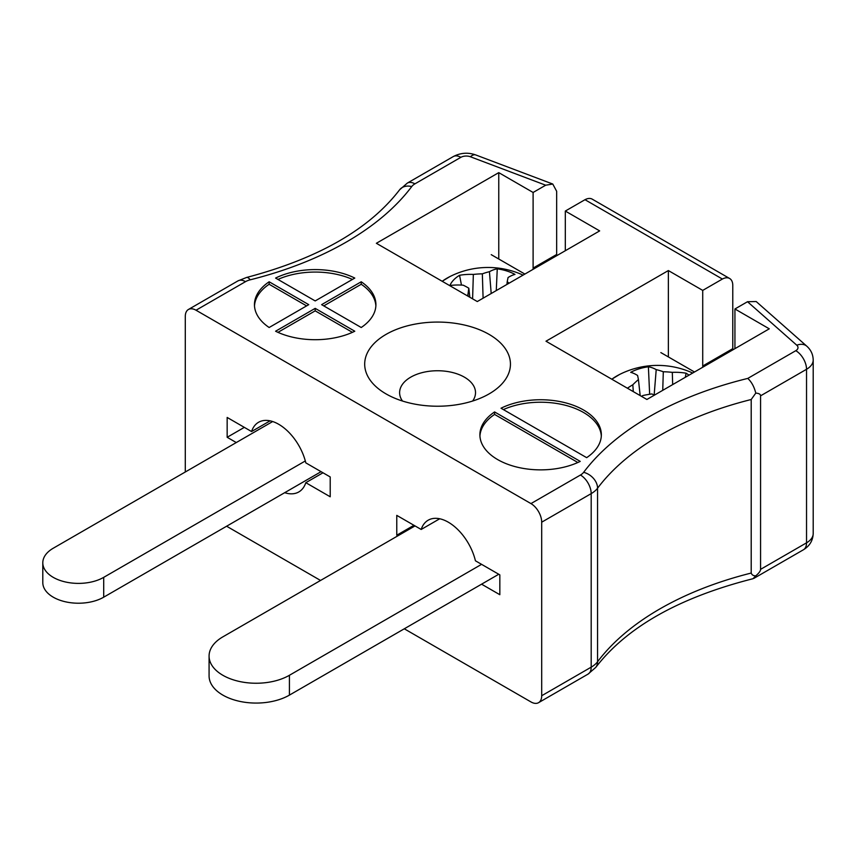<?xml version="1.0" encoding="UTF-8"?>
<svg xmlns="http://www.w3.org/2000/svg" width="856" height="856" viewBox="0 0 856 856"><rect width="100%" height="100%" fill="white"/><g stroke="black" fill="none" stroke-linecap="round" stroke-linejoin="round"><path stroke-width="1.28" d="M586.66 457.66A60.723 35.064 0 0 0 601.351 434.805A60.723 35.064 0 0 0 565.944 402.941A60.723 35.064 0 0 0 501.017 408.226L586.66 457.66M580.218 461.384L494.586 411.939A60.723 35.064 0 0 0 479.895 434.805A60.723 35.064 0 0 0 515.291 466.67A60.723 35.064 0 0 0 580.218 461.384M354.78 278.072A60.723 35.064 0 0 0 275.589 278.072L315.19 300.927L354.78 278.072M321.621 304.65L361.221 327.506A60.723 35.064 0 0 0 375.912 304.65A60.723 35.064 0 0 0 361.221 281.785L321.621 304.65M315.19 308.363L275.589 331.229A60.723 35.064 0 0 0 354.78 331.229L315.19 308.363L315.19 310.846L277.954 332.342M269.148 281.785A60.723 35.064 0 0 0 254.457 304.65A60.723 35.064 0 0 0 269.148 327.506L308.749 304.65L269.148 281.785L269.148 284.267L306.598 305.892M533.138 269.298A22.77 13.15 60 0 1 533.106 268.078L556.657 254.489L556.657 191.263L552.773 184.04L545.689 185.206L533.106 192.472L498.759 172.634L376.373 243.286L477.284 301.547L599.66 230.895L565.313 211.058L584.99 199.705L722.389 279.045L702.723 290.398L668.365 270.56L545.989 341.212L646.901 399.474L769.277 328.822L734.93 308.984L747.513 301.719L756.18 301.526L806.823 346.209A15.183 10.368 -48.6 0 0 796.775 345.203L747.513 301.719M545.689 185.206L470.383 156.755A7.586 4.387 0 0 0 460.86 157.322L414.914 183.858A15.183 8.763 0 0 0 411.725 186.565A311.22 179.685 180 0 1 250.209 279.816A15.183 8.763 0 0 0 245.512 281.656L196.024 310.225L530.955 503.596L580.454 475.026A15.183 8.763 0 0 0 583.642 472.319A311.22 179.685 180 0 1 747.78 378.416C751.525 381.862 754.19 386.752 755.784 393.107L751.204 399.506L751.204 573.049C751.921 574.965 753.441 575.895 755.784 575.842C758.962 573.124 760.567 570.952 760.577 569.358L806.534 542.832A22.77 13.15 0 0 0 813.2 533.534C812.911 540.607 809.637 546.021 803.388 549.787A15.183 8.763 -120 0 0 806.534 542.832L806.534 369.289L760.577 395.825L760.577 569.358M386.035 393.899A72.867 42.072 0 0 0 489.097 393.899A72.867 42.072 0 0 0 489.097 334.396A72.867 42.072 0 0 0 386.035 334.396A72.867 42.072 0 0 0 386.035 393.899L386.035 393.899M226.615 526.226L320.551 580.454M404.289 628.796L530.955 701.931A15.183 8.763 -120 0 0 538.552 702.68A15.183 8.763 -120 0 0 541.698 695.735L591.186 667.166A30.367 17.527 0 0 0 597.563 661.752A296.037 170.922 180 0 1 751.204 573.049M702.755 367.224A22.77 13.15 60 0 1 702.723 366.004L732.779 348.66L732.779 285.433A15.183 8.763 120 0 0 729.633 278.489A15.183 8.763 120 0 0 722.389 279.045M732.779 348.66A22.77 13.15 -120 0 0 732.811 349.869M729.633 278.489L592.224 199.148A15.183 8.763 120 0 0 584.99 199.705M556.657 254.489L556.7 255.698M196.024 310.225A15.183 8.763 -120 0 0 188.438 309.476A15.183 8.763 -120 0 0 185.292 316.42L185.292 471.988M481.575 584.177L499.829 594.706L499.829 574.879L475.422 560.787A40.232 23.23 -120 0 0 428.182 520.202A40.232 23.23 -120 0 0 421.173 529.468L396.767 515.376L396.767 535.214L397.847 535.824M284.695 492.692A40.232 23.23 -120 0 0 298.798 491.954A40.232 23.23 -120 0 0 305.806 482.688L330.213 496.78L330.213 476.953L305.806 462.861A40.232 23.23 -120 0 0 258.566 422.276A40.232 23.23 -120 0 0 251.568 431.542L227.161 417.45L227.161 437.288L236.277 442.552M751.204 399.506A296.037 170.922 0 0 0 597.563 488.209A30.367 17.527 180 0 1 591.186 493.623L541.698 522.192L541.698 695.735M541.698 522.192A15.183 8.763 -120 0 0 530.955 503.596M760.577 395.825C760.567 394.242 758.962 393.332 755.784 393.107M270.1 420.842L251.568 431.542M322.98 472.78L305.806 482.688M244.335 427.369L227.161 437.288M413.951 525.295L396.767 535.214M439.716 518.768L421.173 529.468M583.642 472.319A15.183 11.374 36.9 0 1 597.563 488.209L597.563 661.752A15.183 11.374 -143.1 0 1 595.776 667.38C626.87 627.031 679.29 597.467 753.023 578.71L755.784 575.842M352.415 279.43A60.723 35.064 0 0 0 277.954 279.43M375.87 305.892A60.723 35.064 0 0 0 361.221 284.267L323.771 305.892M361.221 284.267L361.221 281.785M315.19 310.846L352.415 332.342M269.148 284.267A60.723 35.064 0 0 0 254.5 305.892M577.853 462.497L494.586 414.422L494.586 411.939M494.586 414.422A60.723 35.064 0 0 0 479.927 436.046M601.308 436.046A60.723 35.064 0 0 0 566.362 405.53A60.723 35.064 0 0 0 503.382 409.585M702.723 366.004L702.723 290.398M734.93 348.649L734.93 308.984M668.365 356.92L668.365 270.56M533.106 268.078L533.106 192.472M565.313 250.733L565.313 211.058M498.759 258.994L498.759 172.634M472.64 401.025A37.953 21.914 0 0 0 475.519 392.658A37.953 21.914 0 0 0 437.566 370.744A37.953 21.914 0 0 0 399.613 392.658A37.953 21.914 0 0 0 402.481 401.025M272.679 421.537L53.254 548.225A35.674 20.598 0 0 0 42.8 562.788L42.8 582.626A35.674 20.598 0 0 0 64.821 601.65A35.674 20.598 0 0 0 103.704 597.188L321.086 471.677M42.8 562.788A35.674 20.598 0 0 0 64.821 581.823A35.674 20.598 0 0 0 103.704 577.351L305.325 460.956M415.021 525.916L222.86 636.853A47.059 27.167 0 0 0 209.078 656.071L209.078 675.898A47.059 27.167 0 0 0 238.129 701A47.059 27.167 0 0 0 289.424 695.115L498.759 574.258M209.078 656.071A47.059 27.167 0 0 0 238.129 681.173A47.059 27.167 0 0 0 289.424 675.277L481.575 564.339M611.837 379.229A57.801 33.373 180 0 1 619.498 374.521L611.794 379.208M627.395 388.217A84.273 64.457 -47.6 0 1 632.83 384.761A83.588 46.984 -69.4 0 1 638.426 379.572A83.588 2.975 -97.6 0 0 637.592 375.463A84.273 28.505 -111.6 0 0 630.679 372.339A39.205 22.631 180 0 1 648.388 366.775A84.273 36.99 76.9 0 1 656.21 369.621A83.588 57.052 59 0 1 663.304 371.761A83.588 71.818 -11.9 0 1 672.302 372.36A84.273 64.457 -47.6 0 1 686.095 373.205A39.205 22.631 180 0 1 688.984 375.185M654.23 395.247A83.588 48.642 -129.6 0 0 651.962 393.942A83.588 63.408 170.7 0 0 642.963 395.515A84.273 55.982 140.5 0 0 641.476 396.339M685.303 377.303L686.095 373.205M672.677 384.59L672.302 372.36M662.737 390.336L663.304 371.761M654.145 395.194L656.21 369.621M649.65 394.274L648.388 366.775M640.17 395.59L638.426 379.572M633.29 391.62L632.83 384.761M442.22 281.303A57.801 33.373 180 0 1 449.882 276.595A57.801 33.373 180 0 1 449.892 276.584L442.178 281.282M467.216 295.737A84.273 36.99 -76.9 0 1 467.975 294.485A83.588 11.385 -90.6 0 1 468.81 288.205A83.588 38.573 -119.2 0 0 463.214 285.187A84.273 55.982 -140.5 0 0 449.914 285.508A39.205 22.631 180 0 1 459.554 275.29A84.273 64.457 47.6 0 1 473.347 274.434A83.588 71.818 11.9 0 1 482.345 273.834A83.588 57.052 -59 0 1 489.439 271.694A84.273 36.99 -76.9 0 1 497.261 268.848A39.205 22.631 180 0 1 514.98 274.412A84.273 28.505 111.6 0 0 508.068 277.537A83.588 2.975 97.6 0 0 507.223 281.645A83.588 46.984 69.4 0 1 509.031 283.218M506.923 284.438L507.223 281.645M496.266 290.591L497.261 268.848M491.194 293.512L489.439 271.694M483.094 298.198L482.345 273.834M472.598 298.84L473.347 274.434M461.459 285.08L459.554 275.29M469.837 297.246L468.81 288.205M468.157 296.283L467.975 294.485M660.853 352.586L694.483 371.996M491.237 254.66L524.878 274.07M747.78 378.416L795.791 350.692A7.586 4.387 0 0 0 796.775 345.203M580.454 475.026A15.183 8.763 60 0 1 591.186 493.623L591.186 667.166A15.183 8.763 -120 0 1 588.04 674.111L595.776 667.38M813.2 533.534L813.2 359.991A22.77 13.15 180 0 1 806.534 369.289A15.183 8.763 60 0 0 795.791 350.692M188.438 309.476L237.925 280.907A15.183 8.763 60 0 1 245.512 281.656M237.925 280.907L246.517 277.483A15.183 4.933 75.9 0 1 250.209 279.816M246.517 277.483C318.186 258.544 369.214 229.322 399.591 189.829A15.183 11.374 36.9 0 1 411.725 186.565M399.591 189.829L407.317 183.098A15.183 8.763 60 0 1 414.914 183.858M407.317 183.098L453.273 156.573A15.183 8.763 60 0 1 460.86 157.322M453.273 156.573C460.582 152.753 468.082 152.218 475.754 154.947A15.183 6.784 110.7 0 0 470.383 156.755M103.704 577.351L103.704 597.188M289.424 675.277L289.424 695.115M753.879 578.367L803.388 549.787M538.552 702.68L588.04 674.111M475.754 154.947L552.773 184.04M813.2 359.991C813.061 354.491 810.932 349.901 806.823 346.209M692.697 373.034A84.348 84.348 0 0 0 619.498 374.511M523.08 275.108A84.348 84.348 0 0 0 449.892 276.584"/></g></svg>
